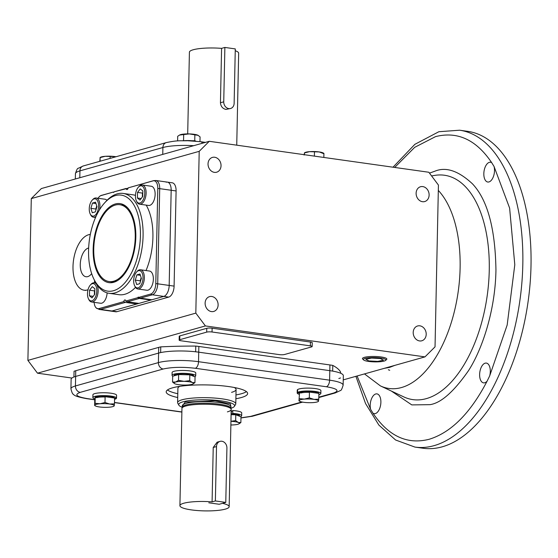 <?xml version="1.0" encoding="UTF-8"?>
<svg xmlns="http://www.w3.org/2000/svg" width="558" height="558" viewBox="0 0 558 558"><rect width="100%" height="100%" fill="white"/><g stroke="black" fill="none" stroke-linecap="round" stroke-linejoin="round"><path stroke-width="0.84" d="M187.697 133.892L189.413 52.18A24.629 4.701 -178.8 0 1 193.228 49.76A24.629 4.701 -178.8 0 1 221.582 48.372L220.445 102.756C220.815 106.432 222.642 108.65 225.941 109.417L230.607 108.489A6.159 5.12 -105.7 0 1 228.808 108.608A6.159 5.12 -105.7 0 1 223.737 101.828L224.874 47.437L235.281 48.909L234.137 103.3A6.159 5.12 -105.7 0 1 230.607 108.489M236.738 145.171L238.664 53.212A24.629 4.701 -178.8 0 0 235.239 50.729M221.561 48.372L224.874 47.437M323.87 153.352L323.18 152.969A9.695 1.848 -178.8 0 0 319.211 151.936A9.695 1.848 -178.8 0 0 309.523 151.664A9.695 1.848 -178.8 0 0 304.919 152.585L304.466 152.815M304.11 155.04L304.549 152.913L309.523 151.664L319.211 151.936L323.724 153.666M304.347 153.129L304.515 154.726M314.461 152.118L314.377 156.114M323.926 153.45L323.842 157.454M194.679 141.069A9.695 1.848 -178.8 0 0 193.954 140.958A9.695 1.848 -178.8 0 0 184.07 140.7M195.893 141.167L194.742 140.728L182.473 140.728M198.118 135.357A9.695 1.848 -178.8 0 0 198.048 135.322A9.695 1.848 -178.8 0 0 197.49 135.064A9.695 1.848 -178.8 0 0 189.288 133.913A9.695 1.848 -178.8 0 0 180.708 134.604A9.695 1.848 -178.8 0 0 179.795 134.938A9.695 1.848 -178.8 0 0 179.697 134.994M177.611 140.93L177.702 136.292L179.571 135.05L189.288 133.913L198.146 135.378L200.078 136.912L199.98 141.62M194.742 140.728L194.868 134.917M183.68 134.611L183.561 140.421M115.98 156.756A9.695 1.848 -178.8 0 0 114.906 156.582A9.695 1.848 -178.8 0 0 114.892 156.582A9.695 1.848 -178.8 0 0 105.204 156.31A9.695 1.848 -178.8 0 0 100.6 157.23L100.147 157.461M99.756 161.318L100.231 157.558L105.204 156.31L114.892 156.582M100.028 157.774L100.154 161.206M110.107 158.409L110.142 156.763M104.534 202.986A48.483 25.291 98 0 1 115.485 195.551A48.483 25.291 98 0 1 140.414 235.839A48.483 25.291 98 0 1 113.49 290.718A48.483 25.291 98 0 1 93.821 278.965A48.483 25.291 98 0 1 104.534 202.986L105.776 201.605A50.429 26.303 98 0 1 117.166 193.877A50.429 26.303 98 0 1 123.172 193.431L132.999 194.819A50.429 26.303 98 0 1 135.461 195.398M146.196 205.121A50.429 26.303 98 0 1 146.029 270.553M135.503 287.377A50.429 26.303 98 0 1 124.922 294.24A50.429 26.303 98 0 1 118.917 294.687L109.089 293.299A50.429 26.303 98 0 1 94.63 280.632L93.821 278.965M123.172 193.431A50.429 26.303 98 0 1 142.799 241.398A50.429 26.303 98 0 1 115.094 292.852A50.429 26.303 98 0 1 109.089 293.299M94.156 302.338A9.179 4.785 -82 0 0 96.164 307.897A9.179 4.785 -82 0 0 98.85 308.644L123.771 301.627A1.939 1.011 98 0 1 125.034 299.932A1.939 1.011 98 0 1 125.773 301.062L137.819 297.672A0.97 0.509 98 0 1 138.377 297.1A0.97 0.509 98 0 1 138.691 297.428L150.695 294.045A9.179 4.785 -82 0 0 155.794 283.659L157.788 188.492A9.179 4.785 -82 0 0 153.066 180.862L128.145 187.879A1.939 1.011 98 0 1 126.882 189.574A1.939 1.011 98 0 1 126.143 188.444L114.104 191.833A0.97 0.509 98 0 1 113.658 192.398A0.97 0.509 98 0 1 113.539 192.405A0.97 0.509 98 0 1 113.225 192.078L101.221 195.453A9.179 4.785 -82 0 0 100.559 195.725A9.179 4.785 -82 0 0 98.124 198.271M113.672 282.299A39.911 20.82 98 0 1 93.151 249.14A39.911 20.82 98 0 1 115.311 203.97A39.911 20.82 98 0 1 126.98 207.185A39.911 20.82 98 0 1 135.106 246.043A39.911 20.82 98 0 1 116.552 281.134A39.911 20.82 98 0 1 113.672 282.299M109.898 281.63A38.788 20.234 -82 0 0 115.332 281.434A38.788 20.234 -82 0 0 117.347 280.688M138.691 297.428L140.4 298.146L151.867 299.765L163.794 296.41A9.695 5.057 -82 0 0 169.179 285.431L171.173 190.257A9.695 5.057 -82 0 0 167.344 182.117A9.695 5.057 98 0 1 171.173 190.257L176.091 190.955A9.695 5.057 -82 0 0 172.255 182.808L155.87 180.499L153.589 180.659L128.145 187.879M150.89 299.625A0.97 0.509 -82 0 0 150.834 300.058L139.361 298.439L137.819 297.672M125.773 301.062L127.44 301.794L138.907 303.413L150.834 300.058M136.954 303.134A1.939 1.011 -82 0 0 136.836 303.991L125.362 302.38L123.771 301.627M98.85 308.644A3.878 3.222 74.3 0 0 100.475 309.383L111.949 311.001A9.695 5.057 98 0 1 110.791 311.085A9.695 5.057 -82 0 0 111.949 311.001L136.836 303.991M127.622 207.834A38.788 20.234 -82 0 0 120.723 204.87M128.068 188.213L114.104 191.833M94.56 280.486L94.511 282.801M113.225 192.078L100.559 195.725M136.543 272.032L137.163 271.348A9.695 5.057 98 0 1 140.511 269.772A9.695 5.057 98 0 1 144.341 277.919A9.695 5.057 98 0 1 137.805 288.981A9.695 5.057 98 0 1 135.022 286.547L134.618 285.71A8.726 4.555 98 0 1 133.669 280.576A8.726 4.555 98 0 1 136.543 272.032A8.726 4.555 98 0 1 143.001 277.947A8.726 4.555 98 0 1 139.744 286.882A8.726 4.555 98 0 1 134.618 285.71M137.805 288.981L146.817 290.251A9.695 5.057 -82 0 0 153.352 279.188A9.695 5.057 -82 0 0 149.523 271.049L140.511 269.772M136.71 284.538L135.287 280.123L136.912 274.843L139.967 273.985L141.39 278.4L139.758 283.68L136.71 284.538M141.16 277.703L140.204 280.814L135.287 280.123M136.912 274.843L140.4 275.331M140.204 280.814L140.428 281.518M138.321 187.244L138.942 186.553A9.695 5.057 98 0 1 141.132 185.068A9.695 5.057 98 0 1 142.29 184.984A9.695 5.057 98 0 1 146.063 194.205A9.695 5.057 98 0 1 140.735 204.102A9.695 5.057 98 0 1 139.577 204.186A9.695 5.057 98 0 1 136.801 201.752L136.396 200.922A8.726 4.555 98 0 1 138.321 187.244A8.726 4.555 98 0 1 140.295 185.905A8.726 4.555 98 0 1 144.78 193.159A8.726 4.555 98 0 1 139.932 203.035A8.726 4.555 98 0 1 136.396 200.922M139.577 204.186L148.588 205.456A9.695 5.057 -82 0 0 149.746 205.372A9.695 5.057 -82 0 0 155.075 195.474A9.695 5.057 -82 0 0 151.302 186.253L142.29 184.984M142.695 196.528L139.995 200.071L137.414 198.013L137.533 192.412L140.232 188.869L142.813 190.927L142.695 196.528M137.414 198.013L141.16 198.543M142.778 192.67L142.443 193.103L137.533 192.412M142.443 193.103L142.367 196.96M90.354 285.033L90.968 284.35A9.695 5.057 98 0 1 93.158 282.864A9.695 5.057 98 0 1 94.316 282.773A9.695 5.057 98 0 1 98.089 292.001A9.695 5.057 98 0 1 92.761 301.892A9.695 5.057 98 0 1 91.61 301.983A9.695 5.057 98 0 1 88.827 299.548L88.422 298.711A8.726 4.555 98 0 1 90.354 285.033A8.726 4.555 98 0 1 92.321 283.694A8.726 4.555 98 0 1 96.806 290.948A8.726 4.555 98 0 1 91.965 300.825A8.726 4.555 98 0 1 88.422 298.711M91.61 301.983L100.621 303.252A9.695 5.057 -82 0 0 101.772 303.168A9.695 5.057 -82 0 0 107.129 292.873M89.559 290.209L92.258 286.666L94.846 288.723L94.727 294.317L92.028 297.86L89.44 295.803L89.559 290.209L94.476 290.899L94.393 294.757M94.804 290.467L94.476 290.899M93.193 296.333L89.44 295.803M92.126 200.245A8.726 4.555 98 0 1 98.585 206.16A8.726 4.555 98 0 1 95.32 215.095A8.726 4.555 98 0 1 90.201 213.923A8.726 4.555 98 0 1 89.252 208.783A8.726 4.555 98 0 1 92.126 200.245L92.747 199.555A9.695 5.057 98 0 1 96.095 197.985A9.695 5.057 98 0 1 99.924 206.125A9.695 5.057 98 0 1 99.443 209.913M96.122 216.211A9.695 5.057 98 0 1 93.381 217.188A9.695 5.057 98 0 1 90.605 214.753L90.201 213.923M106.983 200.329A9.695 5.057 -82 0 0 105.106 199.255L96.095 197.985M95.544 202.191L96.966 206.613L95.341 211.887L92.293 212.751L90.87 208.329L92.495 203.049L95.544 202.191M95.983 203.544L92.495 203.049M96.743 205.909L95.781 209.02L90.87 208.329M95.781 209.02L96.011 209.724M90.319 234.444A28.123 14.668 -82 0 0 73 266.578A28.123 14.668 -82 0 0 84.112 290.195A28.123 14.668 -82 0 0 88.004 289.776M91.665 273.622A14.543 7.589 98 0 1 86.009 276.747A14.543 7.589 98 0 1 80.261 264.534A14.543 7.589 98 0 1 88.652 247.996M373.016 413.241L370.651 409.419A9.988 5.21 98 0 1 375.75 393.969A9.988 5.21 98 0 1 376.936 393.878A9.988 5.21 98 0 1 380.828 403.378A9.988 5.21 98 0 1 375.339 413.576A9.988 5.21 98 0 1 374.146 413.659A9.988 5.21 98 0 1 373.016 413.241C388.514 436.182 407.242 444.859 429.186 439.272C451.157 432.499 470.471 413.115 487.12 381.128A9.988 5.21 98 0 1 484.756 382.781A9.988 5.21 98 0 1 483.57 382.865A9.988 5.21 98 0 1 479.678 373.365A9.988 5.21 98 0 1 485.167 363.174A9.988 5.21 98 0 1 486.353 363.084A9.988 5.21 98 0 1 489.673 375.925L487.12 381.128M211.461 311.594A7.7 6.403 -105.7 0 1 205.191 304.459A7.7 6.403 -105.7 0 1 209.536 296.633A7.7 6.403 -105.7 0 1 211.775 296.486A7.7 6.403 -105.7 0 1 218.045 303.629A7.7 6.403 -105.7 0 1 213.7 311.448A7.7 6.403 -105.7 0 1 211.461 311.594M214.377 172.359A7.7 6.403 -105.7 0 1 208.106 165.224A7.7 6.403 -105.7 0 1 212.452 157.398A7.7 6.403 -105.7 0 1 214.691 157.251A7.7 6.403 -105.7 0 1 220.968 164.394A7.7 6.403 -105.7 0 1 216.623 172.213A7.7 6.403 -105.7 0 1 214.377 172.359M422.462 201.696A7.7 6.403 -105.7 0 1 416.191 194.561A7.7 6.403 -105.7 0 1 420.537 186.735A7.7 6.403 -105.7 0 1 422.783 186.588A7.7 6.403 -105.7 0 1 429.053 193.731A7.7 6.403 -105.7 0 1 424.708 201.557A7.7 6.403 -105.7 0 1 422.462 201.696M419.546 340.931A7.7 6.403 -105.7 0 1 413.276 333.796A7.7 6.403 -105.7 0 1 417.621 325.97A7.7 6.403 -105.7 0 1 419.867 325.823A7.7 6.403 -105.7 0 1 426.138 332.966A7.7 6.403 -105.7 0 1 421.792 340.792A7.7 6.403 -105.7 0 1 419.546 340.931M414.936 447.084A160.007 83.463 98 0 0 433.985 445.675A160.007 83.463 98 0 0 521.904 282.397A160.007 83.463 98 0 0 459.611 130.209L467.806 131.36A160.007 83.463 98 0 1 530.1 283.548A160.007 83.463 98 0 1 442.173 446.832A160.007 83.463 98 0 1 423.124 448.241L414.929 447.084L395.601 440.004L378.903 425.119L365.539 403.525L355.899 376.322M488.961 181.936A9.988 5.21 98 0 1 487.776 182.027A9.988 5.21 98 0 1 483.884 172.527A9.988 5.21 98 0 1 489.373 162.329A9.988 5.21 98 0 1 490.566 162.245A9.988 5.21 98 0 1 491.696 162.664L494.06 166.486A9.988 5.21 98 0 1 488.961 181.936M389.735 370.268L388.354 369.773M343.247 379.886L424.966 356.89L205.407 325.928L195.816 313.122L27.9 360.384L31.29 198.592L41.362 188.555L209.278 141.3L199.206 151.337L195.816 313.122M71.919 378.045L37.491 373.19L205.407 325.928M94.769 399.661L87.453 398.628C76.383 396.738 73.977 394.645 80.233 392.358A5.817 4.841 -105.7 0 1 75.435 385.955A29.093 5.552 1.2 0 0 70.929 388.807L71.131 379.294A29.093 5.552 1.2 0 1 75.637 376.434L158.598 353.088L75.637 376.434A29.093 5.552 1.2 0 0 73.942 376.985L74.061 371.279A29.093 5.552 1.2 0 1 75.755 370.721L158.716 347.376A29.093 5.552 1.2 0 1 160.767 346.874A133.822 25.535 1.2 0 1 195.767 346.079A29.093 5.552 1.2 0 1 198.843 346.462L329.924 364.946A29.093 5.552 1.2 0 1 332.777 365.399A133.822 25.535 1.2 0 1 340.645 372.235L340.624 373.225M179.132 340.087L179.216 336.279A3.878 0.739 1.2 0 1 179.816 335.902L206.774 328.313A3.878 0.739 1.2 0 1 212.131 328.195L310.436 342.054A3.878 0.739 1.2 0 1 312.243 342.717L312.159 346.525A3.878 0.739 1.2 0 1 311.559 346.909L284.601 354.49A3.878 0.739 1.2 0 1 279.251 354.616L180.938 340.757A3.878 0.739 1.2 0 1 179.132 340.087A3.878 0.739 1.2 0 1 179.739 339.71L206.697 332.122A3.878 0.739 1.2 0 1 212.047 331.996L310.36 345.862A3.878 0.739 1.2 0 1 312.159 346.525M340.526 377.947A29.093 5.552 1.2 0 1 338.825 378.498M329.924 364.946L329.806 370.658L198.725 352.175L329.806 370.658A29.093 5.552 1.2 0 1 332.659 371.105L332.777 365.399M195.767 346.079L195.649 351.791A29.093 5.552 1.2 0 1 198.725 352.175L198.843 346.462M158.716 347.376L158.598 353.088A29.093 5.552 1.2 0 1 160.648 352.586L160.767 346.874M199.206 151.337L31.29 198.592M125.362 302.38L100.475 309.383A9.695 5.057 -82 0 1 99.324 309.467L115.708 311.776A9.695 5.057 -82 0 0 116.859 311.692L168.711 297.1A9.695 5.057 -82 0 0 174.096 286.121L176.091 190.955M116.859 311.692L111.949 311.001L163.794 296.41L168.711 297.1M155.794 283.659A3.878 0.739 1.2 0 1 157.712 283.813L169.179 285.431A9.695 5.057 98 0 1 163.794 296.41L152.327 294.791A9.695 5.057 -82 0 0 157.712 283.813L159.707 188.646A9.695 5.057 -82 0 0 155.87 180.499M174.096 286.121L169.179 285.431L171.173 190.257L159.707 188.646A3.878 0.739 1.2 0 0 157.788 188.492M166.186 182.201A9.695 5.057 98 0 1 167.344 182.117M424.966 356.89L435.038 346.853L438.428 185.061L428.83 172.255L209.278 141.3M37.491 373.19L27.9 360.384M299.402 398.656L304.34 399.11L309.313 397.861L314.028 399.382L318.778 399.193L318.904 393.383L309.432 392.051L299.527 392.846L298.962 400.784L299.527 392.846M318.778 399.193L318.339 401.321M309.313 397.861L309.432 392.051M298.962 400.784L299.165 400.574A9.695 1.848 -178.8 0 0 299.709 401.272A9.695 1.848 -178.8 0 0 303.671 402.297A9.695 1.848 -178.8 0 0 303.678 402.304A9.695 1.848 -178.8 0 0 313.366 402.569A9.695 1.848 -178.8 0 0 317.969 401.655A9.695 1.848 -178.8 0 0 318.541 401.111A9.695 1.848 -178.8 0 0 314.028 399.382A9.695 1.848 -178.8 0 0 304.34 399.11A9.695 1.848 -178.8 0 0 299.165 400.574M299.018 391.821A11.83 2.26 -178.8 0 0 297.554 392.434L297.609 389.582A11.83 2.26 -178.8 0 1 299.081 388.961A11.83 2.26 -178.8 0 1 312.389 388.27A11.83 2.26 -178.8 0 1 320.899 390.621L320.843 393.474A11.83 2.26 -178.8 0 0 312.327 391.13A11.83 2.26 -178.8 0 0 299.018 391.821M318.876 394.673A11.83 2.26 -178.8 0 0 319.009 394.639A11.83 2.26 -178.8 0 0 320.843 393.474M297.554 392.434L299.618 392.581M297.602 389.937L297.295 389.923A11.83 2.26 -178.8 0 0 297.247 390.126L297.184 392.978A11.83 2.26 -178.8 0 0 299.228 394.297M299.36 392.86L297.233 392.783L297.295 389.923M299.297 393.941L299.318 393.027A9.695 1.848 1.2 0 1 300.818 392.072A9.695 1.848 1.2 0 1 311.545 391.493A9.695 1.848 1.2 0 1 318.702 393.355M309.425 392.337A9.695 1.848 -178.8 0 0 300.797 393.02M194.93 382.655L195.049 376.845L189.839 374.85L189.72 380.661L192.308 382.509L194.93 382.655L192.845 384.016A9.695 1.848 -178.8 0 0 192.308 382.509A9.695 1.848 -178.8 0 0 184.105 381.358L189.72 380.661M189.839 374.85L178.651 374.537L172.68 376.225L172.555 382.042L175.526 382.049L178.532 380.354L178.651 374.537M178.532 380.354L184.105 381.358A9.695 1.848 -178.8 0 0 175.526 382.049A9.695 1.848 -178.8 0 0 174.584 383.632A9.695 1.848 -178.8 0 0 175.142 383.89A9.695 1.848 -178.8 0 0 183.345 385.041A9.695 1.848 -178.8 0 0 191.917 384.35A9.695 1.848 -178.8 0 0 191.924 384.35A9.695 1.848 -178.8 0 0 192.845 384.016M174.584 383.632L172.555 382.042M174.18 375.799L174.194 375.381A9.695 1.848 1.2 0 1 179.23 373.867A9.695 1.848 1.2 0 1 189.071 374.125A9.695 1.848 1.2 0 1 193.584 375.785L193.57 376.28M194.707 376.713A11.83 2.26 -178.8 0 0 195.712 375.834A11.83 2.26 -178.8 0 0 190.208 373.804A11.83 2.26 -178.8 0 0 178.204 373.49A11.83 2.26 -178.8 0 0 172.059 375.339A11.83 2.26 -178.8 0 0 172.854 376.176M195.712 375.834L195.774 372.974A11.83 2.26 -178.8 0 0 190.271 370.951A11.83 2.26 -178.8 0 0 178.26 370.638A11.83 2.26 -178.8 0 0 172.115 372.479L172.059 375.339M230.949 421.29L235.657 420.593L238.245 422.441L240.868 422.587L240.986 416.777L235.776 414.782L231.089 414.65M240.868 422.587L238.775 423.94A9.695 1.848 -178.8 0 0 238.245 422.441A9.695 1.848 -178.8 0 0 230.949 421.318M235.657 420.593L235.776 414.782M230.873 424.987A9.695 1.848 -178.8 0 0 237.861 424.282A9.695 1.848 -178.8 0 0 238.775 423.94M240.644 416.645A11.83 2.26 -178.8 0 0 241.649 415.759A11.83 2.26 -178.8 0 0 236.146 413.736A11.83 2.26 -178.8 0 0 232.742 413.387L232.805 410.528L231.34 411.595L231.298 413.715M241.649 415.759L241.712 412.906A11.83 2.26 -178.8 0 0 236.208 410.876A11.83 2.26 -178.8 0 0 232.805 410.528M232.742 413.387L232.219 413.771M231.11 413.708A9.695 1.848 1.2 0 1 235.009 414.057A9.695 1.848 1.2 0 1 239.515 415.717L239.508 416.205M105.113 396.696L95.209 397.491L95.083 403.301L100.022 403.755L104.995 402.506L109.71 404.027A9.695 1.848 -178.8 0 0 109.71 404.027L114.46 403.839L114.585 398.028L105.113 396.696L104.995 402.506M95.209 397.491L94.769 399.619L94.644 405.429L95.083 403.301M94.644 405.429L94.846 405.22A9.695 1.848 -178.8 0 0 95.39 405.917A9.695 1.848 -178.8 0 0 99.359 406.949A9.695 1.848 -178.8 0 0 109.047 407.214A9.695 1.848 -178.8 0 0 113.651 406.301A9.695 1.848 -178.8 0 0 114.223 405.757L114.02 405.966M114.46 403.839L114.223 405.757A9.695 1.848 -178.8 0 0 109.717 404.027A9.695 1.848 -178.8 0 0 100.022 403.755A9.695 1.848 -178.8 0 0 94.846 405.22M114.557 399.319A11.83 2.26 -178.8 0 0 114.69 399.284A11.83 2.26 -178.8 0 0 116.155 398.663L116.162 398.307M114.578 398.245L116.476 398.321A11.83 2.26 -178.8 0 0 116.524 398.119A11.83 2.26 -178.8 0 0 108.008 395.768A11.83 2.26 -178.8 0 0 94.7 396.466A11.83 2.26 -178.8 0 0 92.865 397.624A11.83 2.26 -178.8 0 0 94.909 398.942M116.524 398.119L116.58 395.266A11.83 2.26 -178.8 0 0 108.071 392.916A11.83 2.26 -178.8 0 0 94.762 393.606A11.83 2.26 -178.8 0 0 92.928 394.771L92.865 397.624M116.155 398.663L114.571 398.551M94.979 398.586L94.999 397.666A9.695 1.848 1.2 0 1 96.499 396.717A9.695 1.848 1.2 0 1 107.227 396.138A9.695 1.848 1.2 0 1 114.383 398M105.106 396.982A9.695 1.848 -178.8 0 0 96.485 397.666M115.29 205.065A38.788 20.234 98 0 1 119.907 204.723A38.788 20.234 98 0 1 135.008 241.621A38.788 20.234 98 0 1 113.692 281.204A38.788 20.234 98 0 1 109.075 281.546A38.788 20.234 98 0 1 93.974 244.648A38.788 20.234 98 0 1 115.29 205.065M363.586 359.917L362.679 359.01A12.192 2.323 1.2 0 1 362.456 358.536A12.192 2.323 1.2 0 1 364.346 357.357A12.192 2.323 1.2 0 1 378.031 356.639A12.192 2.323 1.2 0 1 386.834 359.052A12.192 2.323 1.2 0 1 386.589 359.512L385.648 360.377A11.251 2.148 1.2 0 1 384.127 361.068A11.251 2.148 1.2 0 1 372.542 361.8A11.251 2.148 1.2 0 1 363.586 359.917A11.251 2.148 1.2 0 1 365.12 358.389A11.251 2.148 1.2 0 1 378.819 357.824A11.251 2.148 1.2 0 1 385.648 360.377M380.361 358.536L371.537 358.062L365.804 359.261L368.894 360.928L377.717 361.396L383.451 360.203L380.361 358.536M226.918 448.025A6.159 5.12 74.3 0 0 221.84 441.245A6.159 5.12 74.3 0 0 220.047 441.364A6.159 5.12 74.3 0 0 216.511 446.56L215.374 500.945L225.781 502.416L226.918 448.025M215.374 500.945L212.089 501.865A24.629 4.701 -178.8 0 0 183.728 503.253A24.629 4.701 -178.8 0 0 179.913 505.674A24.629 4.701 -178.8 0 0 197.637 510.563A24.629 4.701 -178.8 0 0 225.348 509.119A24.629 4.701 -178.8 0 0 229.164 506.706A24.629 4.701 -178.8 0 0 222.502 503.337M229.164 506.706L231.2 409.467A24.629 4.701 -178.8 0 0 213.477 404.578A24.629 4.701 -178.8 0 0 185.765 406.015A24.629 4.701 -178.8 0 0 181.95 408.435L179.913 505.674M212.089 501.865L213.226 447.481L217.125 442.187L220.047 441.364M208.79 502.8L219.196 504.265L225.781 502.416M230.963 406.796L230.935 408.275A27.97 5.336 -178.8 0 0 234.43 406.322L235.581 404.466A29.093 5.552 -178.8 0 0 235.776 403.846A29.093 5.552 -178.8 0 0 214.844 398.077A29.093 5.552 -178.8 0 0 182.117 399.772A29.093 5.552 -178.8 0 0 177.604 402.632A29.093 5.552 -178.8 0 0 177.779 403.26L178.853 405.157A27.97 5.336 -178.8 0 0 182.264 407.263L182.292 405.778A24.343 4.645 1.2 0 1 186.065 403.385A24.343 4.645 1.2 0 1 213.449 401.962A24.343 4.645 1.2 0 1 230.963 406.796L230.963 406.754M231.172 409.223L230.9 408.149A24.343 4.645 -178.8 0 0 212.807 403.518A24.343 4.645 -178.8 0 0 186.03 404.982A24.343 4.645 -178.8 0 0 182.299 407.131L181.985 408.191A24.629 4.701 1.2 0 1 185.765 406.015A24.629 4.701 1.2 0 1 212.856 404.529A24.629 4.701 1.2 0 1 231.172 409.223A24.629 4.701 1.2 0 1 227.385 411.881M234.43 406.322A27.97 5.336 -178.8 0 0 215.988 400.302A27.97 5.336 -178.8 0 0 183.024 401.809A27.97 5.336 -178.8 0 0 178.853 405.157M234.207 387.475A29.093 5.552 1.2 0 1 236.076 389.498A29.093 5.552 1.2 0 1 231.57 392.351M235.888 398.74A40.727 7.77 -178.8 0 0 241.321 397.547A40.727 7.77 -178.8 0 0 247.633 393.55A40.727 7.77 -178.8 0 0 218.331 385.466A40.727 7.77 -178.8 0 0 172.506 387.845A40.727 7.77 -178.8 0 0 166.193 391.842A40.727 7.77 -178.8 0 0 177.716 397.526M246.434 391.618A40.727 7.77 1.2 0 1 241.405 393.739A40.727 7.77 1.2 0 1 235.964 394.931M329.806 370.658A29.093 5.552 1.2 0 1 343.337 375.646L343.135 385.16A29.093 5.552 1.2 0 0 329.604 380.172L329.806 370.658M75.755 370.721L75.435 385.955L158.395 362.602L158.598 353.088A29.093 5.552 1.2 0 1 198.725 352.175L198.529 361.696L329.604 380.172A5.817 3.034 -82 0 1 326.374 386.757C337.444 388.654 339.85 390.746 333.593 393.034A5.817 4.841 74.3 0 0 335.288 392.923L340.331 390.572C341.084 390.74 342.019 388.94 343.135 385.16M177.793 393.718A40.727 7.77 1.2 0 1 167.477 389.965M177.604 402.632L177.904 388.277A29.093 5.552 1.2 0 1 179.864 386.338M220.445 102.756L223.737 101.828M153.066 180.862A3.878 3.222 -105.7 0 1 153.589 180.659M150.695 294.045A3.878 3.222 74.3 0 0 152.327 294.791L140.4 298.146M127.44 301.794L139.361 298.439M101.221 195.453A3.878 3.222 -105.7 0 1 101.737 195.251M202.421 143.225A5.817 3.034 -82 0 0 200.734 141.718L187.634 140.728C179.627 140.965 178.1 140.128 166.242 142.611A5.817 4.841 74.3 0 0 162.901 147.521A29.093 5.552 1.2 0 1 193.689 145.687M166.242 142.611L83.282 165.956A5.817 4.841 74.3 0 0 79.94 170.867L162.901 147.521L162.755 154.392M83.282 165.956L78.239 168.307C77.485 168.139 76.551 169.946 75.435 173.719A29.093 5.552 1.2 0 1 79.94 170.867L79.801 177.737M370.651 409.419L357.099 375.987M394.701 167.442L414.699 147.326L435.526 136.633C457.469 131.046 476.197 139.723 491.696 162.664M438.309 190.417A105.595 55.082 98 0 1 460.113 268.014A105.595 55.082 98 0 1 401.488 387.538A105.595 55.082 98 0 1 380.43 385.913L403.755 396.884A113.295 59.099 -82 0 0 426.347 398.621A113.295 59.099 -82 0 0 489.254 270.386A113.295 59.099 -82 0 0 434.989 175.358L431.571 175.91M391.381 391.067L411.783 404.899L429.911 404.669C440.932 403.113 453.807 391.758 468.553 370.589C482.579 348.834 495.365 309.606 495.943 270.058C495.295 228.508 487.469 199.764 472.466 183.84C458.439 170.769 445.884 166.57 434.801 171.236L429.493 173.133M394.904 365.344L389.61 367.387L384.336 368.322M494.06 166.486L509.621 208.092L514.797 264.75L507.173 325.014L489.673 375.925M437.054 250.514L436.258 288.367M206.697 332.122L206.774 328.313M179.816 335.902L179.739 339.71M310.436 342.054L310.36 345.862M212.131 328.195L212.047 331.996M213.226 447.481L216.511 446.56M230.956 407.103L230.405 403.853L215.067 400.721L185.11 402.102L182.285 406.085M80.233 392.358L163.194 369.005A5.817 4.841 -105.7 0 1 158.395 362.602A29.093 5.552 1.2 0 1 198.529 361.696A5.817 3.034 98 0 1 195.3 368.28L326.374 386.757M333.593 393.034L318.82 397.191M301.829 401.976L250.633 416.38A5.817 4.841 74.3 0 0 252.335 416.268L240.965 417.949M250.633 416.38L240.965 417.823M181.873 411.944L114.488 402.444M87.453 398.628A5.817 3.034 98 0 1 86.762 398.677L94.762 399.807M163.194 369.005C171.948 367.073 182.647 366.829 195.3 368.28M99.324 309.467L96.164 307.897M94.316 282.773L95.892 282.997M93.381 217.188L95.551 217.494M84.112 290.195L85.751 290.425M200.734 141.718L205.428 142.381M75.323 178.999L75.435 173.719M393.013 167.205L414.873 144.32L438.867 131.723L459.611 130.209M364.479 373.909L380.43 385.913M317.969 401.655L318.423 401.425M299.709 401.272L299.025 400.888M95.39 405.917L94.707 405.533M113.651 406.301L114.111 406.071M121.546 204.953L119.907 204.723M110.714 281.776L109.075 281.546M236.076 389.498L235.776 403.846M335.288 392.923L318.813 397.561M302.589 402.13L252.335 416.268M181.873 412.09L114.488 402.59M70.929 388.807C71.877 392.602 72.721 394.436 73.475 394.304C74.012 395.713 78.441 397.17 86.762 398.677"/></g></svg>
